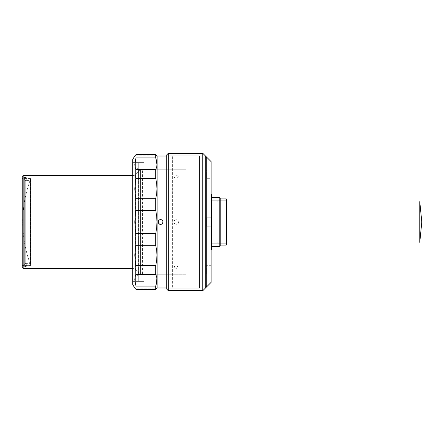 <?xml version="1.0" encoding="UTF-8"?>
<svg xmlns="http://www.w3.org/2000/svg" width="444" height="444" viewBox="0 0 444 444"><rect width="100%" height="100%" fill="white"/><g stroke="black" fill="none" stroke-linecap="round" stroke-linejoin="round"><path stroke-width="0.33" stroke-dasharray="2.22 1.67" d="M30.458 264.58L30.458 222L30.458 264.58C25.386 250.838 22.838 236.646 22.816 222L30.458 222L22.816 222L30.458 222L30.458 179.42L30.458 222L30.458 179.42L30.458 222L22.816 222C22.838 207.354 25.386 193.162 30.458 179.42M419.774 201.676L419.774 222L421.8 222L419.774 222L419.774 242.324M217.127 243.29L218.093 242.324L218.093 201.676L217.127 200.71L217.127 243.29L217.127 200.71L218.093 201.676L218.093 242.324L217.127 243.29M166.772 288.189L166.772 155.811L199.478 155.811L199.478 288.189L166.772 288.189L199.478 288.189L199.478 155.811L166.772 155.811L166.772 289.161L166.772 154.839L166.772 288.189M166.772 155.811L166.772 287.873L166.772 155.811M168.32 153.291L168.32 290.709L168.32 153.291M202.769 153.291L202.769 290.709L202.769 153.291M205.289 155.811L205.289 288.189L205.289 155.811M205.289 176.484L205.289 171.828L205.289 176.484M205.289 224.42L205.289 219.58L205.289 224.42M205.289 272.355L205.289 267.516L205.289 272.355M205.289 178.322L205.289 172.433L205.289 178.322M205.289 274.192L205.289 265.679L205.289 274.192M205.289 226.257L205.289 217.743L205.289 226.257M135.004 162.387L134.909 166.062L136.058 169.436L136.058 178.36L135.148 183.716L134.832 188.872L135.148 193.784L136.058 198.296L136.058 210.489L135.148 216.195L134.832 222L132.706 222L132.706 227.844L132.706 162.387L132.706 281.613L143.934 281.613L143.934 162.387L132.706 162.387L143.934 162.387L143.934 281.613L132.706 281.613L132.706 159.485L132.706 284.515L132.706 222L157.093 222L157.093 287.995L157.093 222L172.383 222L166.772 222L172.383 222L172.383 287.995L172.383 156.005L172.383 222L157.093 222L157.093 156.005L157.093 222L134.832 222L135.148 227.816L136.058 233.511L136.058 245.704L135.148 250.2L134.832 255.061L135.148 260.262L136.058 265.64L136.058 274.564L135.148 276.668L134.832 279.304L136.058 286.075L136.058 289.344L134.832 288.189L135.148 288.483L134.832 288.189L156.982 288.189L155.755 289.344L155.755 286.075L156.982 279.343L156.671 276.673L155.755 274.564L155.755 265.64L156.665 260.284L156.982 255.128L156.671 250.216L155.755 245.704L155.755 233.511L156.671 227.805L156.982 222L156.665 216.184L155.755 210.489L136.058 210.489L135.148 216.195L134.832 222L135.148 227.816L136.058 233.511L155.755 233.511L156.671 227.805L156.982 222L156.665 216.184L155.755 210.489L136.058 210.489L136.058 198.296L155.755 198.296L155.755 210.489L155.755 198.296L156.665 193.8L156.982 188.939L156.671 183.738L155.755 178.36L136.058 178.36L135.148 183.716L134.832 188.872L135.148 193.784L136.058 198.296L155.755 198.296L156.665 193.8L156.982 188.939L156.671 183.738L155.755 178.36L136.058 178.36L136.058 169.436L155.755 169.436L155.755 178.36L155.755 169.436L156.665 167.333L156.982 164.696L155.755 157.925L136.058 157.925L134.832 164.657L135.148 167.327L136.058 169.436L155.755 169.436L156.665 167.333L156.982 164.696L155.755 157.925L136.058 157.925L136.058 154.656L155.755 154.656L155.755 157.925L155.755 154.656L156.982 155.811L156.671 155.517L156.982 155.811L134.832 155.811L136.058 154.656L155.755 154.656L156.665 155.517M156.682 276.712L155.755 274.564L136.058 274.564L135.148 276.668L134.832 279.304L136.058 286.075L155.755 286.075L155.755 289.344L136.058 289.344L136.058 286.075L155.755 286.075L156.654 282.545M161.505 224.237L162.815 222.927L162.815 221.073L161.505 219.763L159.651 219.763L158.869 220.291L158.158 222L158.874 223.721L160.578 224.42L162.299 223.704M156.982 279.343L156.671 276.673M155.755 274.564L136.058 274.564L136.058 265.64L155.755 265.64L155.755 274.564M156.671 250.216L155.755 245.704L136.058 245.704L135.148 250.2L134.832 255.061L135.148 260.262L136.058 265.64L155.755 265.64L156.665 260.284L156.982 255.128L156.671 250.216M155.755 245.704L136.058 245.704L136.058 233.511L155.755 233.511L155.755 245.704M135.148 155.517L136.058 154.656L136.058 157.925L135.159 161.455M132.706 227.844L132.706 281.613L132.706 227.844M156.671 288.483L155.755 289.344L136.058 289.344L135.148 288.483M220.191 198.873L220.191 245.61L220.191 198.873M211.483 197.419L211.483 249.484L211.483 197.419M211.094 194.516L211.094 282.384L211.094 217.743L211.094 226.257L206.449 226.257L206.449 217.743L211.094 217.743L206.449 217.743L206.449 226.257L206.449 217.743L206.449 226.257L211.094 226.257L211.094 194.516L211.094 249.484L211.094 194.516M206.449 274.192L206.449 265.679L211.094 265.679L211.094 274.192L206.449 274.192L211.094 274.192L211.094 265.679L206.449 265.679L206.449 274.192M206.449 178.322L206.449 169.808L211.094 169.808L211.094 178.322L206.449 178.322L211.094 178.322L211.094 169.808L206.449 169.808L206.449 178.322M205.289 156.776L205.289 287.224L205.289 156.776M211.671 243.773L211.671 200.227L226.579 200.227L226.579 243.773L211.671 243.773L226.579 243.773L226.579 200.227L211.671 200.227L211.671 243.773M206.255 156.776L206.255 287.224L206.255 156.776M206.449 176.19L206.449 171.933L206.449 176.19M206.449 224.131L206.449 219.869L206.449 224.131M206.449 272.067L206.449 267.81L206.449 272.067M211.094 274.192L211.094 265.679L211.094 274.192M211.094 226.257L211.094 222.833L211.094 226.257M211.094 178.322L211.094 169.808L211.094 178.322M219.219 197.419L219.219 246.581L219.219 197.419M226.19 198.873L226.19 245.127L226.19 198.873M226.579 199.262L226.579 244.738L226.579 199.262M226.579 243.773L226.579 200.227L226.579 243.773M138.711 220.063L135.42 220.063L135.42 162.97L138.711 162.97L138.711 220.063L138.711 162.97L135.42 162.97L135.42 220.063L138.711 220.063L138.711 223.937L135.42 223.937L135.42 220.063L138.711 220.063L135.42 220.063L135.42 162.97L135.42 281.03L135.42 223.937L138.711 223.937L135.42 223.937L135.42 281.03L135.42 220.063L135.42 223.937L138.711 223.937L138.711 281.03L138.711 220.063M138.323 169.553L138.323 274.448L135.42 277.35L135.42 166.65L138.323 169.553L142.579 169.553L142.579 274.448L138.323 274.448L138.323 169.553L138.323 274.448L142.579 274.448L142.579 169.553L138.323 169.553L135.42 166.65L135.42 277.35L138.323 274.448L138.323 169.553M135.42 277.35L135.42 166.65L135.42 277.35M22.2 265.545L22.2 178.455L30.714 178.455L30.714 265.545L22.2 265.545L30.714 265.545L30.714 178.455L22.2 178.455L22.2 265.545M133.039 175.552L132.706 175.552L133.039 175.552L133.039 268.448L133.039 175.552A3.868 3.868 0 0 0 135.775 174.414A3.868 3.868 0 0 1 133.039 175.552L133.039 268.448A3.868 3.868 0 0 1 135.775 269.586L135.775 174.414L135.775 269.586L140.448 274.259L140.448 169.741L135.775 174.414L140.448 169.741L140.448 274.259L185.931 274.259L185.931 169.741L140.448 169.741L185.931 169.741L185.931 274.259L140.448 274.259L140.448 169.741L140.448 274.259L135.775 269.586L135.775 174.414L135.775 269.586A3.868 3.868 0 0 0 133.039 268.448L133.039 175.552M132.706 268.448L133.039 268.448L132.706 268.448M175.785 219.625L177.6 219.991L178.627 221.528L178.266 223.343L176.729 224.375L174.908 224.009L173.882 222.472L174.242 220.657L175.785 219.625M175.785 177.977L177.966 177.622L178.627 176.512L177.184 175.669L174.542 175.913L173.882 176.512L174.02 177.217L175.785 177.977M175.785 268.392L177.966 268.087L178.627 267.016L176.729 266.023L174.542 266.378L173.882 267.488L175.785 268.392M23.166 268.448L23.166 175.552L23.166 268.448M22.2 267.482L22.2 176.518L22.2 267.482M22.2 178.455L22.2 265.334L22.2 178.455M26.235 263.614L25.269 263.586L25.269 180.414L30.103 180.386L30.103 263.614L26.235 263.614L30.103 263.614L30.103 180.386L25.269 180.414L24.298 179.448L24.298 264.552L25.269 263.586L25.269 180.414L25.269 263.586L24.298 264.552L24.298 179.448L25.269 180.414L25.269 263.586L26.235 263.586L26.235 266.489L24.298 266.489L24.298 264.552L25.269 263.586L26.235 263.586L25.269 263.586L24.298 264.552L24.298 222L24.298 266.489L24.298 177.511L24.298 266.489L26.235 266.489L26.235 263.614M26.235 177.511L26.235 180.414L25.269 180.414L24.298 179.448L24.298 177.511L26.235 177.511L26.235 180.414L26.235 177.511L24.298 177.511L24.298 179.448L25.269 180.414L26.235 180.414L26.235 177.511M24.298 177.511L24.298 222L24.298 177.511M26.235 266.489L26.235 263.586L26.235 266.489M172.383 287.995L166.772 287.995M172.383 156.005L166.772 156.005M135.42 281.03L138.711 281.03"/><path stroke-width="0.67" d="M421.8 222L419.774 222L419.774 201.676L421.8 222L419.774 222L419.774 242.324L421.8 222M202.769 290.709L205.289 288.189L205.289 155.811L202.769 153.291L202.769 290.709L202.769 153.291L168.32 153.291L168.32 290.709L202.769 290.709L168.32 290.709L168.32 153.291L166.772 154.839L166.772 289.161L168.32 290.709L166.772 289.161L166.772 154.839L168.32 153.291L202.769 153.291L205.289 155.811L205.289 288.189L202.769 290.709M158.869 223.709L159.651 224.237L158.342 222.927L158.158 222L158.569 220.651L159.651 219.763L158.869 220.291L159.651 219.763L161.505 219.763L162.815 221.073L162.998 222L166.772 222L162.998 222L162.288 223.709L160.578 224.42L158.869 223.709L158.158 222L157.093 222L157.093 287.995L156.982 222L156.665 227.816L155.755 233.511L155.755 245.704L156.665 250.2L156.982 255.061L156.671 260.262L155.755 265.64L155.755 274.564L156.632 276.54M156.982 279.343L156.665 282.489M156.948 278.388L156.904 277.938M156.282 284.221L155.755 286.075L136.058 286.075L136.058 289.344L134.832 288.189L136.058 289.344L136.058 286.075L134.915 280.858L135.148 276.673L136.058 274.564L155.755 274.564L156.904 277.916L156.321 284.071M156.577 282.95L156.654 282.545M156.665 276.668L156.982 279.304L155.755 286.075L155.755 289.344L157.093 287.995L166.772 287.995M161.505 224.237L162.288 223.709L161.505 224.237L159.651 224.237M135.093 282.168L134.832 279.343L135.148 276.673L136.058 274.564L136.058 265.64L135.148 260.284L134.832 255.128L135.148 250.216L136.058 245.704L136.058 233.511L135.148 227.805L134.832 222L132.706 222L132.706 284.515L132.706 159.485L132.706 222L134.832 222L135.148 216.184L136.058 210.489L155.755 210.489L155.755 198.296L136.058 198.296L135.148 193.8L134.832 188.939L135.148 183.738L136.058 178.36L155.755 178.36L155.755 169.436L136.058 169.436L135.148 167.333L134.832 164.696L136.058 157.925L155.755 157.925L155.755 154.656L136.058 154.656L134.832 155.811L132.706 159.485M135.148 282.473L135.237 282.95M135.004 162.387L135.148 161.511M156.726 161.832L156.982 164.657L156.671 167.327L155.755 169.436L136.058 169.436L136.058 178.36L155.755 178.36L156.665 183.716L156.982 188.872L156.671 193.784L155.755 198.296L136.058 198.296L136.058 210.489L155.755 210.489L156.671 216.195L156.982 222L156.665 227.816L155.755 233.511L136.058 233.511L135.148 227.805L134.832 222L135.148 216.184L136.058 210.489L136.058 198.296L135.148 193.8L134.832 188.939L135.148 183.738L136.058 178.36L136.058 169.436L135.148 167.333L134.832 164.696L135.487 159.951M155.772 157.981L155.755 154.656L156.982 155.811L155.755 154.656L136.058 154.656L136.058 157.925L155.755 157.925L156.982 164.657L156.671 167.327L155.755 169.436L155.755 178.36L156.665 183.716L156.982 188.872L156.671 193.784L155.755 198.296L155.755 210.489L156.671 216.195L156.982 222L158.158 222L158.347 221.073M155.755 233.511L136.058 233.511L136.058 245.704L155.755 245.704L155.755 233.511M156.671 260.262L155.755 265.64L136.058 265.64L135.148 260.284L134.832 255.128L135.148 250.216L136.058 245.704L155.755 245.704L156.665 250.2L156.982 255.061L156.671 260.262M156.665 288.483L155.755 289.344L136.058 289.344L155.755 289.344L155.755 286.075L136.058 286.075L135.148 282.489M135.237 161.05L135.159 161.455M135.531 159.779L136.058 157.925L136.058 154.656L135.148 155.517M155.755 265.64L136.058 265.64L136.058 274.564L155.755 274.564L155.755 265.64M162.288 223.709L161.988 223.965M159.651 219.763L161.05 219.625L162.288 220.291L162.954 221.528L162.815 222.927M156.982 155.811L157.093 222L157.093 156.005L166.772 156.005M155.755 157.925L156.665 161.511M156.321 159.929L156.238 159.596M156.671 161.527L156.577 161.05M156.948 163.647L156.904 163.142M226.19 245.127L226.579 244.738L226.579 199.262L226.19 198.873L226.19 245.127L226.19 198.873L220.191 198.873L226.19 198.873L226.579 199.262L226.579 244.738L226.19 245.127L220.191 245.127L226.19 245.127M219.219 246.581L220.191 245.61L220.191 198.39L219.219 197.419L219.219 246.581L219.219 197.419L211.483 197.419L219.219 197.419L220.191 198.39L220.191 245.61L219.219 246.581L211.483 246.581L219.219 246.581M211.483 194.516L211.094 194.516L211.483 194.516L211.483 249.484L211.483 194.516M211.094 249.484L211.483 249.484L211.094 249.484M206.255 287.224L211.094 282.384L211.094 161.616L206.255 156.776L206.255 287.224L206.255 156.776L205.289 156.776L206.255 156.776L211.094 161.616L211.094 282.384L206.255 287.224L205.289 287.224L206.255 287.224M23.166 175.552L22.2 176.518L22.2 267.482L23.166 268.448L23.166 175.552L23.166 268.448L132.706 268.448L23.166 268.448L22.2 267.482L22.2 176.518L23.166 175.552L132.706 175.552L23.166 175.552M134.832 288.189L132.706 284.515"/></g></svg>
